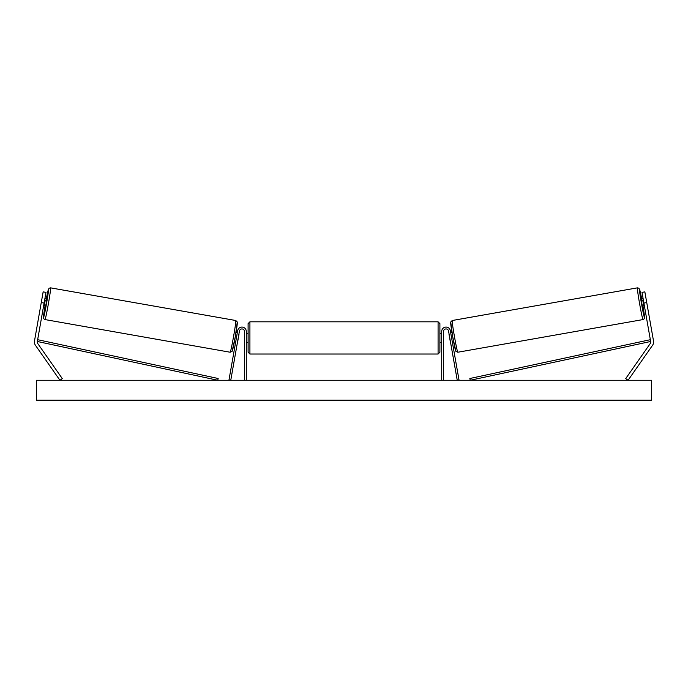 <?xml version="1.0" encoding="UTF-8"?>
<svg xmlns="http://www.w3.org/2000/svg" width="688" height="688" viewBox="0 0 688 688"><rect width="100%" height="100%" fill="white"/><g stroke="black" fill="none" stroke-linecap="round" stroke-linejoin="round"><path stroke-width="1.03" d="M34.4 341.979A5.788 5.788 0 0 0 35.449 345.299L59.925 380.266L62.298 378.606L37.823 343.639A2.898 2.898 0 0 1 37.341 341.48L217.778 380.266L218.156 378.495L37.72 339.709L37.341 341.48L44.109 303.073L41.263 302.565L34.486 340.973A5.788 5.788 0 0 0 34.4 341.979M41.263 302.565L43.146 291.875L45.993 292.383L44.109 303.073M653.514 340.973A5.788 5.788 0 0 1 652.551 345.299L628.075 380.266L625.702 378.606L650.177 343.639A2.898 2.898 0 0 0 650.659 341.48L470.222 380.266L469.844 378.495L650.28 339.709L650.659 341.48L643.891 303.073L646.737 302.565L653.514 340.973M646.737 302.565L644.854 291.875L642.007 292.383L643.891 303.073M441.705 380.266L441.705 331.41A4.343 4.343 0 0 1 450.322 330.653L459.016 379.948L457.236 380.266L448.542 330.971A2.537 2.537 0 0 0 443.519 331.41L443.519 380.266M246.295 380.266L246.295 331.41A4.343 4.343 0 0 0 237.678 330.653L228.984 379.948L230.764 380.266L239.458 330.971A2.537 2.537 0 0 1 244.481 331.41L244.481 380.266M246.295 342.443L248.101 342.443L248.101 352.213L248.101 323.627L249.916 321.821L249.916 354.028L438.084 354.028L438.084 321.821L439.899 323.627L439.899 352.213L438.084 354.028M246.295 341.059L246.295 334.781M441.705 341.059L441.705 334.781M45.004 319.576L43.817 318.819L43.456 317.478L44.746 307.777A14.293 0.516 -80 0 0 43.533 317.486A14.293 0.516 -80 0 0 46.526 303.494A14.293 0.516 -80 0 0 48.504 289.33A14.293 0.516 -80 0 0 46.32 298.867L48.418 289.321L49.226 288.169L50.594 287.859A16.099 0.585 100 0 1 48.375 303.821A16.099 0.585 100 0 1 45.004 319.576L230.196 352.239A16.099 0.585 -80 0 0 233.567 336.475A16.099 0.585 -80 0 0 235.795 320.513L237.283 322.001L235.287 336.776L232.097 351.37L230.196 352.239M50.594 287.859L235.795 320.513M43.327 307.527L45.236 307.863L46.182 303.434L46.801 298.953L44.901 298.618M45.253 300.088L44.161 306.263L45.253 300.088L44.66 299.977M43.568 306.16L44.161 306.263M234.47 341.231L235.769 341.454M237.79 340.405L237.549 341.773M236.01 340.096L237.102 333.912M238.882 334.23L239.123 332.863M236.044 332.321L237.343 332.545M237.91 340.431L238.994 334.248M651.596 380.266L36.404 380.266L36.404 400.167L651.596 400.167L651.596 380.266M642.996 319.576L644.183 318.819L644.544 317.478L643.254 307.777A14.293 0.516 -100 0 1 644.467 317.486A14.293 0.516 -100 0 1 641.474 303.494A14.293 0.516 -100 0 1 639.496 289.33A14.293 0.516 -100 0 1 641.68 298.867L639.582 289.321L638.774 288.169L637.406 287.859A16.099 0.585 80 0 0 639.625 303.821A16.099 0.585 80 0 0 642.996 319.576L457.804 352.239A16.099 0.585 -100 0 1 454.433 336.475A16.099 0.585 -100 0 1 452.205 320.513L450.717 322.001L452.713 336.776L455.903 351.37L457.804 352.239M637.406 287.859L452.205 320.513M644.673 307.527L642.764 307.863L641.818 303.434L641.199 298.953L643.099 298.618M453.53 341.231L452.231 341.454M451.956 332.321L450.657 332.545M448.877 332.863L449.118 334.23M451.99 340.096L450.898 333.912M450.451 341.773L450.21 340.405M450.09 340.431L449.006 334.248M644.432 306.16L643.839 306.263L642.747 300.088L643.839 306.263M642.747 300.088L643.34 299.977M237.257 322.612A14.293 0.516 100 0 1 235.287 336.776A14.293 0.516 100 0 1 232.295 350.768M450.743 322.612A14.293 0.516 80 0 0 452.713 336.776A14.293 0.516 80 0 0 455.705 350.768M249.916 321.821L438.084 321.821M246.295 333.396L248.101 333.396M439.899 333.396L441.705 333.396M439.899 342.443L441.705 342.443M249.916 354.028L248.101 352.213"/></g></svg>
